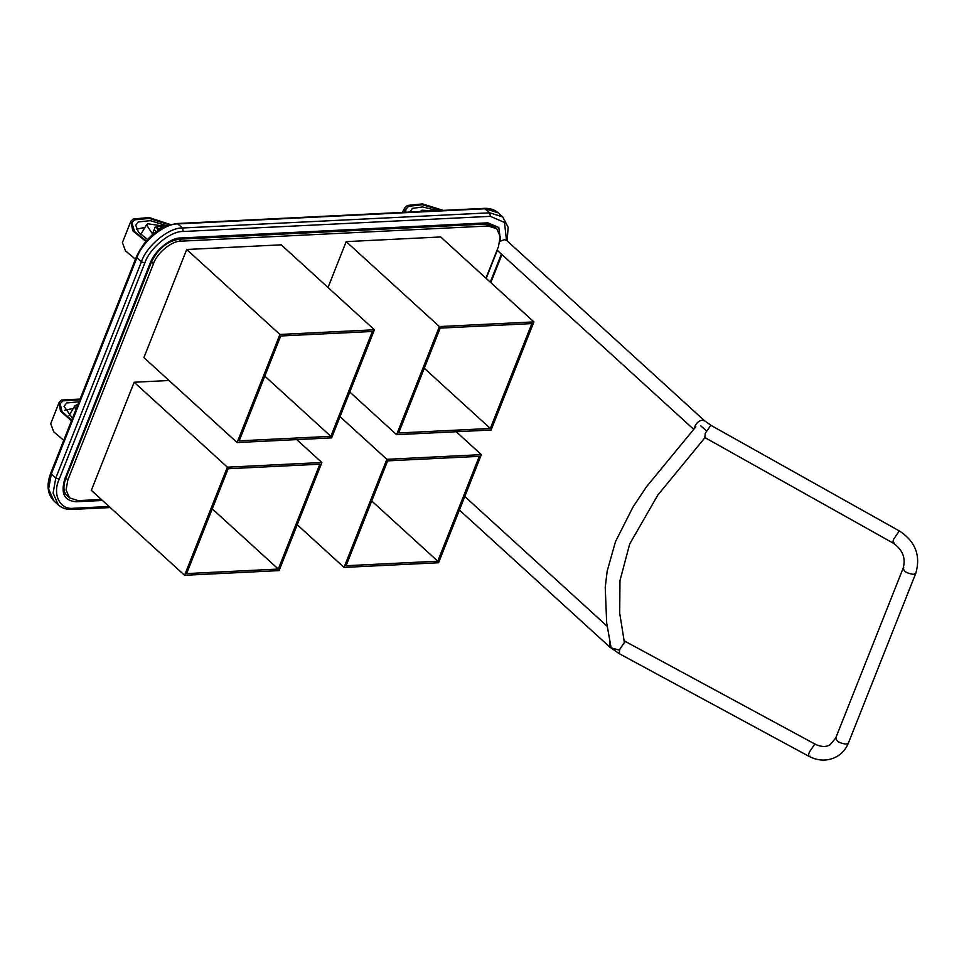 <?xml version="1.0" encoding="UTF-8"?>
<svg xmlns="http://www.w3.org/2000/svg" width="964" height="964" viewBox="0 0 964 964"><rect width="100%" height="100%" fill="white"/><g stroke="black" fill="none" stroke-linecap="round" stroke-linejoin="round"><path stroke-width="1.45" d="M178.316 238.795L180.666 237.988L487.82 222.829L498.786 227.468L500.593 241.157L504.317 239.687L506.618 240.41L704.672 420.87L702.358 420.147C699.201 420.653 696.767 422.63 695.056 426.088L694.55 428.209M693.622 429.245L497.304 250.351L486.193 278.427M485.952 278.21L498.424 246.7L500.232 236.638L496.737 228.745L488.085 226.01L180.931 241.169C171.953 240.663 156.855 253.074 153.469 263.726L67.866 479.927L66.058 489.989L69.553 497.882L78.205 500.617L101.377 499.473M706.419 430.896L700.551 425.642M619.43 650.158L611.477 647.965M404.29 212.309L404.964 207.682L407.398 205.453L422.449 203.898L443.223 210.381M420.593 211.321L421.774 210.236L434.692 210.803M409.784 212.032L412.411 208.405L422.569 206.947L437.427 210.67M405.904 209.236L408.652 206.284L422.365 204.742L441.62 210.465M405.651 212.237L405.928 209.176L408.7 206.175L422.521 204.645L441.861 210.453M152.204 234.626L155.12 227.227L159.542 226.456M153.505 231.312L153.24 231.987M152.035 235.059L154.589 228.576M156.276 231.685L154.132 229.733L153.842 230.456M145.817 241.362L132.779 230.866L130.887 221.214L133.321 218.973L149.155 217.539L170.544 224.612M135.442 259.232L125.404 250.748L122.416 242.579L130.887 221.214M152.493 233.878L146.516 224.841L147.697 223.756L165.543 226.383M136.454 229.191L144.865 227.42M140.696 234.517L146.516 224.841M147.528 239.446L138.563 232.324L135.755 225.263L138.334 221.925L150.324 220.66L166.965 225.805M131.827 222.756L134.574 219.816L149.348 218.406L169.471 224.925M146.263 240.843L134.586 231.613L131.851 222.696L134.623 219.708L149.456 218.31L169.628 224.877M156.481 227.456L158.192 230.372M162.928 227.612L158.831 226.383L156.542 227.167L158.723 230.022M159.337 230.36L160.06 230.685M71.457 420.846L60.407 410.989L59.19 402.277L61.636 400.048L80.084 399.06M63.757 440.307L53.719 431.824L50.731 423.654L59.19 402.277M75.59 410.399L74.818 405.916L78.084 404.097M64.769 410.254L73.18 408.483M69.01 415.58L74.818 405.916M72.445 418.34L64.07 406.338L66.636 402.988L79 401.783M60.142 403.82L62.889 400.879L79.783 399.819M71.71 420.184L62.082 411.628L60.166 403.771L62.925 400.771L79.819 399.711M481.349 454.647L386.841 459.31L344.04 567.41L438.56 562.747L481.349 454.647L456.213 431.727M386.841 459.31L340.039 416.653M344.04 567.41L297.237 524.753M437.777 561.193L479.301 456.334L387.624 460.864L346.1 565.723L437.777 561.193L371.73 501.003M533.911 321.904L439.403 326.567L396.602 434.68L491.11 430.016L533.911 321.904L440.693 236.963L346.184 241.627L328.025 287.489M439.403 326.567L346.184 241.627M396.602 434.68L349.787 392.023M490.327 428.462L531.851 323.603L440.174 328.122L398.662 432.981L490.327 428.462L424.281 368.272M321.88 462.515L227.371 467.178L184.57 575.279L279.078 570.616L321.88 462.515L296.731 439.596M227.371 467.178L134.153 382.238L91.351 490.339L184.57 575.279M169.049 380.515L134.153 382.238M278.307 569.061L319.819 464.202L228.143 468.733L186.63 573.592L278.307 569.061L212.249 508.872M331.628 437.885L374.43 329.784L281.211 244.832L186.703 249.495L143.901 357.608L237.12 442.548L331.628 437.885M374.43 329.784L279.922 334.448L186.703 249.495M279.922 334.448L237.12 442.548M330.857 436.331L372.369 331.471L280.705 335.99L239.18 440.849L330.857 436.331L264.799 376.141M183.232 231.505L182.594 227.986L177.135 223.515L484.302 208.357L489.748 212.827L490.387 216.346L183.232 231.505C170.676 230.794 149.528 248.158 144.781 263.076L59.19 479.277L55.804 478.011L51.333 473.939L51.731 472.481M150.854 261.34L64.853 479C60.503 493.279 64.287 500.858 76.228 501.762L102.461 500.461M144.781 263.076L141.407 261.81L55.804 478.011L53.092 493.11L58.334 504.943L53.864 500.87C47.332 494.074 46.332 484.747 50.839 472.902L136.442 256.701C145.624 237.325 159.18 226.263 177.135 223.515M507.124 240.867L508.161 227.263L502.726 216.924L489.748 212.827L182.594 227.986C169.146 227.227 146.492 245.832 141.407 261.81L136.924 257.737L51.333 473.939L48.622 489.037L53.864 500.87M502.726 216.924L498.255 212.851L485.278 208.754L178.123 223.901C164.663 223.142 142.009 241.747 136.924 257.737L137.334 256.279M59.19 479.277C52.068 494.315 60.033 510.245 73.662 508.245L71.312 509.04M76.457 500.605L76.228 501.762M65.251 477.554L64.853 479M73.662 508.245L109.089 506.498M180.666 237.988C170.797 237.433 154.18 251.074 150.456 262.798M487.82 222.829L485.47 223.636M490.387 216.346L504.497 222.455L506.486 240.301M490.278 282.151L501.388 254.086M459.418 510.04L609.887 647.145L609.826 641.506M609.887 647.145L619.322 653.713L619.683 649.471L624.756 641.94L625.817 641.723L624.009 640.686M810.025 756.15C808.422 756.836 808.206 755.487 809.35 752.101L814.46 744.545L815.484 744.353C821.4 747.088 826.341 747.172 830.305 744.606L835.728 738.026L903.135 568.23C905.991 558.168 902.714 549.817 893.303 543.19L704.804 437.536L705.274 433.282L710.468 425.835L711.468 425.642L704.672 420.87M619.322 653.713L809.001 756.342C818.81 761.367 828.281 761.343 837.391 756.258C842.452 753.113 846.115 748.715 848.404 743.051L846.043 744.16C838.668 742.943 835.427 740.665 836.33 737.352M903.738 567.567C902.822 570.881 906.064 573.146 913.438 574.375L915.8 573.267C920.825 555.818 915.547 541.84 899.966 531.297L898.942 531.501L893.749 539.009C892.531 542.358 892.724 543.696 894.327 542.997M65.914 478.144L67.866 479.927M151.517 261.943L153.469 263.726M177.942 238.457L180.931 241.169M485.097 223.299L488.085 226.01M157.445 229.095L162.422 227.878M110.258 507.558L72.3 509.438C66.697 509.703 62.045 508.209 58.334 504.943M66.95 495.508C63.371 492.182 62.961 486.543 65.745 478.578L151.336 262.377C157.976 248.772 167.302 241.048 179.304 239.18L486.459 224.022L494.122 226.371M498.255 212.851C494.556 209.586 489.893 208.091 484.302 208.357M501.919 254.568L490.809 282.633M625.817 641.723L815.484 744.353M899.966 531.297L711.468 425.642M464.781 496.496L607.115 626.19M848.404 743.051L915.8 573.267M69.553 497.882L66.576 495.159M496.737 228.745L493.749 226.022M704.985 437.632L657.846 495.05L629.709 543.949L619.973 580.593L619.707 613.212L624.347 642.229M695.839 426.787L646.422 486.868L632.999 507.016L615.478 541.684L607.175 571.134L605.223 587.413L606.693 623.118L610.923 646.639M402.229 212.405L404.964 207.682"/></g></svg>
